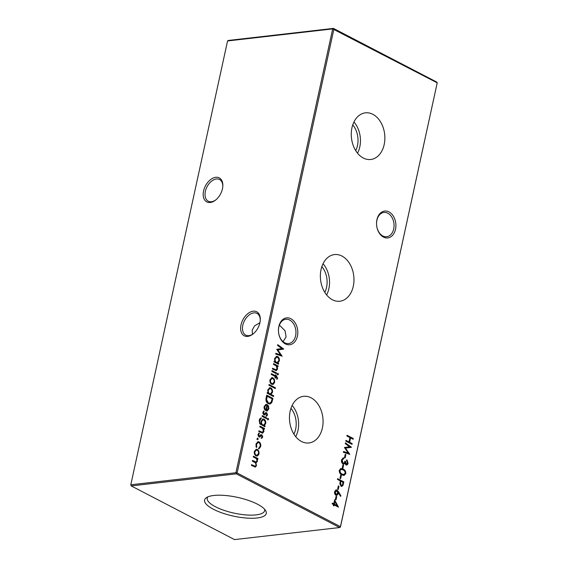 <?xml version="1.0" encoding="UTF-8"?>
<svg xmlns="http://www.w3.org/2000/svg" width="568" height="568" viewBox="0 0 568 568"><rect width="100%" height="100%" fill="white"/><g stroke="black" fill="none" stroke-linecap="round" stroke-linejoin="round"><path stroke-width="0.85" d="M383.471 237.083A13.533 9.628 -96.5 0 1 376.932 219.667A13.533 9.628 -96.5 0 1 388.959 211.899A13.533 9.628 -96.5 0 1 395.505 229.316A13.533 9.628 -96.5 0 1 383.471 237.083M387.788 213.22A12.226 8.697 83.5 0 0 383.911 212.453A12.226 8.697 83.5 0 0 376.57 222.869A12.226 8.697 83.5 0 0 382.825 235.976A12.226 8.697 83.5 0 0 386.694 236.742A12.226 8.697 83.5 0 0 394.036 226.327A12.226 8.697 83.5 0 0 387.788 213.22M285.37 343.91A13.533 9.628 -96.5 0 1 278.831 326.486A13.533 9.628 -96.5 0 1 290.866 318.719A13.533 9.628 -96.5 0 1 297.405 336.142A13.533 9.628 -96.5 0 1 285.37 343.91M289.687 320.04A12.226 8.697 83.5 0 0 285.818 319.273A12.226 8.697 83.5 0 0 278.476 329.688A12.226 8.697 83.5 0 0 284.724 342.795A12.226 8.697 83.5 0 0 288.601 343.562A12.226 8.697 83.5 0 0 295.942 333.146A12.226 8.697 83.5 0 0 289.687 320.04M259.917 322.709A13.533 8.577 117.5 0 1 253.122 333.92A13.533 8.577 117.5 0 1 243.473 335.326A13.533 8.577 117.5 0 1 241.017 324.875A13.533 8.577 117.5 0 1 252.22 311.378A13.533 8.577 117.5 0 1 260.279 320.146A13.533 8.577 117.5 0 1 259.917 322.709M260.243 320.565A12.226 7.746 -62.5 0 0 256.999 313.408A12.226 7.746 -62.5 0 0 242.827 325.237A12.226 7.746 -62.5 0 0 245.724 335.106A12.226 7.746 -62.5 0 0 253.449 333.65M222.457 188.81A13.533 8.577 117.5 0 1 215.67 200.021A13.533 8.577 117.5 0 1 206.021 201.427A13.533 8.577 117.5 0 1 203.564 190.983A13.533 8.577 117.5 0 1 214.768 177.479A13.533 8.577 117.5 0 1 222.819 186.247A13.533 8.577 117.5 0 1 222.457 188.81M222.791 186.673A12.226 7.746 -62.5 0 0 219.546 179.516A12.226 7.746 -62.5 0 0 205.367 191.338A12.226 7.746 -62.5 0 0 208.271 201.207A12.226 7.746 -62.5 0 0 215.996 199.751M259.924 322.674L254.606 325.84L252.199 330.107L252.419 334.346M279.392 325.102L285.072 330.796L286.059 336.874L283.077 341.68M372.835 114.31A23.48 16.699 83.5 0 0 364.897 112.904A23.48 16.699 83.5 0 0 351.28 133.203A23.48 16.699 83.5 0 0 363.307 158.025A23.48 16.699 83.5 0 0 370.244 159.544A23.48 16.699 83.5 0 0 384.827 139.834A23.48 16.699 83.5 0 0 372.835 114.31M341.936 256.047A23.48 16.699 83.5 0 0 333.991 254.641A23.48 16.699 83.5 0 0 320.38 274.933A23.48 16.699 83.5 0 0 332.401 299.762A23.48 16.699 83.5 0 0 339.337 301.281A23.48 16.699 83.5 0 0 353.921 281.572A23.48 16.699 83.5 0 0 341.936 256.047M311.03 397.785A23.48 16.699 83.5 0 0 303.085 396.379A23.48 16.699 83.5 0 0 289.474 416.671A23.48 16.699 83.5 0 0 301.501 441.499A23.48 16.699 83.5 0 0 308.438 443.012A23.48 16.699 83.5 0 0 323.022 423.309A23.48 16.699 83.5 0 0 311.03 397.785M257.467 504.199A31.552 9.592 -167.7 0 0 206.39 497.667A31.552 9.592 -167.7 0 0 213.405 509.255A31.552 9.592 -167.7 0 0 250.14 518.243A31.552 9.592 -167.7 0 0 265.618 510.582A31.552 9.592 -167.7 0 0 257.467 504.199M207.881 496.872A29.373 8.932 -167.7 0 0 207.263 498.058A29.373 8.932 -167.7 0 0 215.428 506.748A29.373 8.932 -167.7 0 0 246.079 514.935A29.373 8.932 -167.7 0 0 264.667 510.575A29.373 8.932 -167.7 0 0 264.596 509.233M257.375 438.184L257.836 438.134L258.199 439.107L257.531 439.54L257.162 438.567L257.836 438.134L257.162 438.567M257.226 438.205L257.595 439.178L258.199 439.107L257.531 439.54M258.823 451.148L259.065 453.889L257.801 455.841L256.005 455.848C254.606 454.918 254.052 453.449 254.357 451.439L256.317 449.238L257.396 449.465L258.823 451.148L258.213 451.219L258.39 451.716M347.069 435.287L353.296 438.517L353.126 439.277L350.577 437.949L349.632 442.273L352.188 443.601L352.018 444.361L345.798 441.123L345.962 440.37L348.993 441.94L349.938 437.616L346.906 436.039L347.069 435.287M345.23 454.315L345.869 454.649L345.159 457.893L344.52 457.56L345.23 454.315M342.965 464.702L343.604 465.029L342.894 468.273L342.263 467.947L342.965 464.702M340.701 475.082L341.34 475.416L340.637 478.661L339.998 478.327L340.701 475.082M338.343 485.903L338.982 486.229L338.272 489.474L337.64 489.147L338.343 485.903M336.079 496.283L336.717 496.617L336.015 499.861L335.376 499.528L336.079 496.283M266.144 397.799L266.711 395.179L272.938 398.416L271.752 402.676L269.885 404.047L268.238 403.678C266.271 402.478 265.568 400.518 266.144 397.799M267.556 414.938L266.57 416.181L266.286 415.464L266.995 414.647L266.562 413.525L264.56 414.938L263.793 414.86L262.877 412.368L263.879 410.927L264.191 411.651L263.445 412.624L263.935 414.093L265.945 412.673L266.704 412.758L267.556 414.938L265.959 416.245M266.562 413.525L265.497 413.589L264.837 414.228L265.441 414.157M264.184 414.981L263.793 414.86M262.892 413.596L263.332 414.157L264.418 414.107M265.945 412.673L266.704 412.758L266.094 412.829L266.946 413.994M262.26 415.627L266.804 417.984L266.64 418.744L262.089 416.38L262.26 415.627M259.966 426.114L264.518 428.478L264.347 429.238L263.531 428.812L263.921 431.623L262.586 433.171L258.788 431.524L258.951 430.764L262.473 432.34L261.869 432.411L263.389 431.204L262.643 428.478L259.803 426.873L259.966 426.114M273.684 395.797L273.52 396.549L267.137 393.233L267.301 392.481L268.089 392.886L267.769 389.918L269.757 387.703L270.837 387.93C272.228 388.881 272.775 390.365 272.477 392.389L270.971 394.384L273.684 395.797L272.988 396.272M274.436 379.545L274.678 382.285L273.414 384.238L271.618 384.245C270.212 383.315 269.665 381.845 269.97 379.836L271.93 377.635L273.009 377.862L274.436 379.545L273.826 379.616L274.003 380.113M272.065 370.627L276.616 372.991L276.446 373.751L271.902 371.387L272.065 370.627M273.599 363.598L278.15 365.962L277.979 366.715L277.163 366.289L277.546 369.108L276.218 370.655L272.42 369.008L272.583 368.249L276.105 369.825L275.494 369.896L277.021 368.682L276.275 365.962L273.435 364.358L273.599 363.598M227.562 40.953L228.336 40.456L333.459 28.4L333.892 29.138L237.119 472.974L340.445 526.664L437.218 82.829L332.685 28.897L227.562 40.953L130.789 484.788L235.912 472.732L332.685 28.897L333.459 28.4L436.785 82.09L437.218 82.829L340.438 527.047L339.664 527.544L236.331 473.854L131.215 485.91L234.541 539.6L339.664 527.544L340.438 527.047M278.689 363.47L278.526 364.23L273.975 361.866L274.145 361.113L274.926 361.518L274.614 358.55L276.595 356.335L277.681 356.569C279.073 357.513 279.612 358.997 279.314 361.021L277.844 363.037L278.689 363.47L277.993 363.953M277.716 373.46L278.448 374.362L277.809 374.816L277.489 373.865L278.114 373.41L277.489 373.865M277.511 373.481L277.837 374.433L278.448 374.362L277.809 374.816M277.596 378.252L277.276 379.119L276.701 378.813L277.006 378.118L275.785 376.783L275.508 378.075L274.947 377.784L275.231 376.492L271.241 374.411L271.405 373.659L275.395 375.732L275.586 374.866L276.14 375.157L275.956 376.023L276.68 376.399L277.596 378.252L276.992 378.324L276.673 379.19M269.047 384.472L275.43 387.788L275.267 388.547L268.884 385.232L269.047 384.472M262.743 436.998L261.756 438.24L261.479 437.523L262.189 436.707L261.749 435.592L259.754 437.005L258.987 436.927L258.064 434.435L259.065 432.993L259.377 433.711L258.632 434.683L259.129 436.153L261.131 434.74L261.891 434.825L262.743 436.998L261.145 438.311M261.749 435.592L260.684 435.656L260.023 436.295L260.634 436.224M259.37 437.048L258.987 436.927M258.085 435.663L258.518 436.224L259.604 436.174M261.131 434.74L261.891 434.825L261.287 434.889L262.132 436.061M264.262 425.574L265.057 425.993L264.894 426.745L259.938 423.927L259.271 420.348C259.576 418.85 260.279 418.048 261.394 417.949L259.846 420.568C259.505 422.23 259.938 423.359 261.145 423.955L261.046 421.165L262.956 418.978L264.028 419.191C265.405 420.121 265.952 421.591 265.668 423.593L264.262 425.574L263.659 425.645L265.057 425.993M267.911 418.453L268.636 419.354L268.004 419.816L267.677 418.857L268.309 418.41L267.677 418.857M267.698 418.474L268.025 419.425L268.636 419.354L268.004 419.816M268.359 408.356L266.825 411.012L267.429 410.941L265.71 410.792L266.91 405.275L266.094 405.119L264.745 406.66L265.206 409.421L264.802 409.961L264.163 406.461L266.044 404.352L267.18 404.579L268.543 406.077L268.87 408.925L266.96 411.069M334.595 499.847L338.5 507.174L334.197 504.938L333.984 505.91L333.345 505.577L333.558 504.604L332.117 503.859L332.287 503.099L333.721 503.851L334.595 499.847M338.663 491.931L340.956 495.928L340.488 496.333L338.464 492.797L338.329 493.706L336.803 495.431L335.944 495.246C334.793 494.487 334.353 493.28 334.609 491.618L336.157 489.872L337.065 490.049L338.663 491.931L338.059 492.002L340.346 495.999L340.956 495.928M337.612 478.661L343.839 481.891L342.965 485.42L341.837 486.393L341.034 486.215L339.827 483.709L340.324 480.904L337.449 479.413L337.612 478.661M339.266 470.254L340.942 468.515L343.15 469.132C344.975 469.8 345.862 471.305 345.813 473.655L344.08 475.437L341.9 474.862C340.083 474.152 339.21 472.619 339.266 470.254M344.854 463.261L344.123 463.9L342.909 463.829C341.688 462.963 341.233 461.642 341.538 459.867L343.2 457.936L343.981 458.007L342.17 460.208L343.015 463.041C344.031 463.218 344.655 462.586 344.897 461.131L345.536 461.457L346.082 464.155L347.431 462.963L347.027 459.945L348.07 463.282C347.701 464.688 346.984 465.227 345.919 464.908L344.854 463.261L343.725 463.999M346.594 465.036L345.919 464.908M343.817 458.759L342.206 459.043L341.56 460.279L342.17 460.208M343.015 463.041L342.412 463.112L343.015 463.041M346.082 464.155L345.479 464.219L346.082 464.155M345.252 443.615L345.422 442.855L351.4 447.201L345.514 448.138L349.838 454.379L343.37 452.263L343.534 451.503L348.191 453.023L344.414 447.485L349.568 446.753L345.252 443.615M253.413 456.182L257.957 458.546L257.794 459.306L257.006 458.894L257.411 461.472L255.884 462.863L256.488 465.696L255.295 467.073L251.411 465.377L251.574 464.624L255.138 466.271L255.962 465.27C256.026 463.587 255.408 462.522 254.095 462.082L252.327 461.159L252.49 460.407L256.061 462.032L256.878 461.053C256.963 459.434 256.388 458.397 255.16 457.936L253.25 456.942L253.413 456.182M256.204 462.856L255.344 462.927M260.662 446.576L258.98 448.841L258.823 448.06L260.116 446.228C260.4 444.63 259.995 443.438 258.909 442.664L258.092 442.5L256.523 444.368L256.828 447.023L256.388 447.492L255.969 444.062L257.986 441.663L259.022 441.883C260.478 442.891 261.024 444.453 260.662 446.576L260.052 446.64L258.369 448.912M277.56 345.429L277.724 344.669L283.709 349.015L277.816 349.952L282.14 356.193L275.672 354.077L275.842 353.317L280.493 354.837L276.715 349.299L281.87 348.567L277.56 345.429M293.912 434.108A19.056 13.554 83.5 0 0 290.951 408.335M295.715 436.65A22.464 15.982 83.5 0 0 292.137 405.46M324.811 292.378A19.056 13.554 83.5 0 0 321.857 266.605M326.614 294.913A22.464 15.982 83.5 0 0 323.036 263.722M355.717 150.641A19.056 13.554 83.5 0 0 352.764 124.868M357.52 153.175A22.464 15.982 83.5 0 0 353.942 121.985M237.119 472.974L235.912 472.732L236.331 473.854L237.119 472.974M130.789 484.788L131.215 485.91L130.789 484.788M274.067 361.454L274.926 361.518M276.289 356.399L277.681 356.569M277.07 356.633L278.554 358.557M278.796 360.474L278.703 361.092L279.314 361.021M278.703 361.092L277.241 363.108L277.844 363.037M277.241 363.108L278.079 363.541M274.919 361.504L275.799 362.356L277.248 362.469L278.753 360.737C278.987 359.189 278.576 358.053 277.503 357.322L276.091 357.236L274.514 359.154M275.799 362.356L277.248 362.469M274.557 358.94L275.161 358.869C274.919 360.431 275.331 361.567 276.403 362.285M276.701 357.166L275.161 358.869M273.527 363.946L278.15 365.962M277.539 366.033L277.447 366.438M276.602 366.353L277.163 366.289M277.021 368.689L276.943 369.172L277.546 369.108M276.943 369.172L275.906 370.648M272.512 368.596L275.168 369.882M277.837 374.433L277.205 374.887M271.994 370.975L276.616 372.991M276.005 373.062L275.913 373.474M274.976 377.798L275.182 376.854L275.785 376.783M271.334 374.007L275.395 375.732M275.508 375.214L276.14 375.157M275.537 375.221L275.345 376.087L275.956 376.023M275.345 376.087L276.069 376.47L276.992 378.324M274.159 381.753L274.067 382.356L274.678 382.285M274.067 382.356L272.81 384.309L273.414 384.238M272.81 384.309L272.413 384.479M271.625 377.699L273.009 377.862M272.399 377.933L273.826 379.616M270.091 382.285L271.17 383.556L272.604 383.663L274.117 381.987C274.337 380.446 273.904 379.325 272.839 378.615L271.397 378.522L269.871 380.461M271.17 383.556L272.604 383.663M269.921 380.198L270.531 380.127C270.297 381.66 270.716 382.775 271.774 383.485M272.001 378.451L270.531 380.127M268.969 384.82L275.43 387.788M274.82 387.859L274.734 388.271M267.23 392.822L270.404 393.837L271.916 392.105C272.15 390.557 271.731 389.421 270.666 388.69L269.864 388.533L268.323 390.237C268.075 391.799 268.494 392.935 269.566 393.652L270.404 393.837M269.452 387.766L270.837 387.93M270.233 388.001L271.717 389.925M271.958 391.842L271.866 392.46L272.477 392.389M271.866 392.46L270.361 394.455L270.971 394.384M270.361 394.455L273.073 395.86M269.864 388.533L269.253 388.597L267.677 390.521M268.962 393.723L269.566 393.652M267.72 390.308L268.323 390.237M261.145 435.663L260.684 435.656L261.145 435.663M260.023 436.295L259.143 437.069M258.582 433.356L259.377 433.711M258.774 433.782L258.028 434.754L258.632 434.683M258.518 436.224L259.001 436.245L258.518 436.224M260.52 434.811L261.287 434.889M262.189 436.693L262.139 437.069M259.895 426.461L264.518 428.478M263.907 428.549L263.815 428.961M262.97 428.875L263.531 428.812M263.389 431.204L263.311 431.694L263.921 431.623M263.311 431.694L262.281 433.164M258.88 431.112L261.543 432.397M264.447 426.064L264.361 426.469M260.776 418.069L260.62 418.772L261.23 418.701M260.62 418.772L259.242 420.632L259.846 420.568M259.242 420.632L259.157 421.115M259.391 423.004L261.379 424.083M262.664 419.035L264.028 419.191M263.417 419.262L264.936 421.25M265.142 423.089L265.064 423.664L265.668 423.593M265.064 423.664L263.659 425.645M261.337 424.083L262.203 424.892L263.666 425.006L265.1 423.366C265.334 421.804 264.915 420.661 263.836 419.937L262.416 419.837L260.968 421.69M262.203 424.892L263.666 425.006M260.989 421.562L261.599 421.491C261.323 423.032 261.727 424.14 262.806 424.821M263.019 419.766L261.599 421.491M262.182 415.968L266.804 417.984M266.193 418.055L266.108 418.467M268.025 419.425L267.393 419.88M265.952 413.596L265.497 413.589L265.952 413.596M264.837 414.228L263.957 415.009M263.396 411.289L264.191 411.651M263.58 411.715L262.835 412.688L263.445 412.624M263.332 414.157L263.808 414.178L263.332 414.157M265.334 412.744L266.094 412.829M267.003 414.633L266.953 415.002M266.094 405.119L265.483 405.183L264.134 406.724L264.745 406.66M264.134 406.724L264.07 408.009M264.077 408.051L264.596 409.493L265.206 409.421M265.746 404.409L267.18 404.579M266.577 404.643L267.94 406.148L268.543 406.077M267.94 406.148L268.167 406.709M268.259 408.995L268.87 408.925M267.45 405.644L266.846 405.715L265.824 410.394L266.903 410.345L266.428 410.33L268.302 408.676L268.224 406.865L267.45 405.644L266.428 410.33L265.824 410.394M266.64 395.527L272.938 398.416M272.328 398.487L271.149 402.748L271.752 402.676M271.149 402.748L269.587 404.061M267.187 396.272L266.577 396.343L266.001 399.801L267.798 402.996L269.694 403.202L271.263 401.938L272.129 398.842L267.187 396.272L266.605 399.73L268.401 402.925L269.694 403.202M267.798 402.996L268.401 402.925M266.001 399.801L266.605 399.73M334.41 500.685L337.761 506.791M333.451 505.634L333.586 505.009L334.197 504.938M332.209 503.447L333.721 503.851M334.907 501.665L334.296 501.736L333.75 504.249L337.058 505.584L334.907 501.665L334.36 504.178L337.058 505.584M333.75 504.249L334.36 504.178M336.007 496.631L336.717 496.617M336.114 496.688L335.482 499.584M338.329 493.706L337.726 493.769L337.853 492.868L338.464 492.797M337.726 493.769L336.497 495.431M335.858 489.935L337.065 490.049M336.455 490.12L338.059 492.002M336.27 490.866L334.63 492.065L335.468 494.543L335.979 494.65L337.726 493.216L336.874 490.795L335.731 490.759M335.468 494.543L336.071 494.472L335.241 491.995L334.63 492.065M336.874 490.795L335.241 491.995M338.272 486.243L338.982 486.229M338.372 486.3L337.74 489.197M337.541 479.001L343.839 481.891M343.228 481.962L342.355 485.491L342.965 485.42M342.355 485.491L341.524 486.385M340.594 485.526L341.198 485.455C342.05 485.633 342.547 485.1 342.696 483.858L343.036 482.317L340.956 481.238L340.623 482.708L341.198 485.455L340.594 485.526L340.019 482.779L340.623 482.708M340.956 481.238L340.353 481.309L340.019 482.779M340.63 475.43L341.34 475.416M340.736 475.487L340.104 478.384M340.644 468.579L343.15 469.132M342.547 469.204C344.364 469.871 345.252 471.376 345.202 473.726L345.813 473.655M345.202 473.726L343.761 475.451M341.141 469.353L339.295 470.68L339.969 473.045L341.46 474.181L343.306 474.663L345.166 473.35C345.145 471.525 344.421 470.375 342.987 469.892L341.141 469.353L339.905 470.609L340.573 472.974L342.071 474.11L343.917 474.592M341.46 474.181L342.071 474.11M339.969 473.045L340.573 472.974M339.295 470.68L339.905 470.609M342.894 465.05L343.604 465.029M343.001 465.1L342.362 468.004M346.416 460.016L347.46 463.353L348.07 463.282M347.46 463.353L346.288 465.036M342.894 458L343.981 458.007M343.377 458.071L343.221 458.774M343.207 458.83L342.206 459.043M341.56 460.279L342.412 463.112M344.804 461.464L345.536 461.457M344.932 461.528L345.479 464.219M345.152 454.663L345.869 454.649M345.259 454.719L344.627 457.616M345.323 443.296L350.79 447.272L351.4 447.201M350.79 447.272L351.379 447.307M350.768 447.378L345.514 448.138M344.904 448.209L349.114 454.144M343.484 451.759L348.191 453.023M346.998 435.628L353.296 438.517M352.685 438.588L352.593 439M349.632 442.273L349.022 442.344L349.966 438.02L350.577 437.949M349.022 442.344L352.188 443.601M351.578 443.672L351.486 444.084M345.891 440.711L348.993 441.94M253.335 456.53L257.957 458.546M257.354 458.617L257.261 459.029M256.466 458.958L257.006 458.894M256.913 460.144L257.46 460.08M256.871 461.081L256.8 461.543L257.411 461.472M256.8 461.543L255.273 462.934M255.948 465.327L255.884 465.767L256.488 465.696M255.884 465.767L254.975 467.066M251.496 464.965L255.138 466.271M252.419 460.747L256.061 462.032M258.546 453.356L258.454 453.96L259.065 453.889M258.454 453.96L257.197 455.912L257.801 455.841M257.197 455.912L256.8 456.083M256.012 449.302L257.396 449.465M256.786 449.536L258.213 451.219M254.478 453.889L255.557 455.153L256.992 455.266L258.504 453.591C258.724 452.05 258.298 450.928 257.226 450.218L255.785 450.126L254.258 452.064M255.557 455.153L256.992 455.266M254.308 451.801L254.918 451.73C254.684 453.264 255.103 454.379 256.168 455.089M256.388 450.055L254.918 451.73M258.092 442.5L257.481 442.571L255.912 444.439L256.523 444.368M255.948 446.327L256.225 447.087L256.828 447.023M257.695 441.726L259.022 441.883M258.412 441.947L259.881 443.757M260.151 446.029L260.052 446.64M257.595 439.178L256.921 439.611M277.631 345.11L283.098 349.086L283.709 349.015M283.098 349.086L283.68 349.121M283.077 349.192L277.816 349.952M277.212 350.023L281.416 355.959M275.785 353.573L280.493 354.837M274.117 369.427L274.727 369.363M276.069 376.47L276.68 376.399M260.485 431.95L261.095 431.879M260.542 424.026L261.145 423.955M271.958 400.184L272.562 400.12M266.371 397.309L266.974 397.238M342.866 483.616L343.477 483.545M253.427 465.973L254.038 465.902M254.194 461.677L254.805 461.606M261.465 435.535L260.861 435.606M259.441 436.217L258.838 436.288M266.278 413.476L265.668 413.54M264.255 414.157L263.651 414.221M343.384 458.752L342.774 458.823"/></g></svg>

